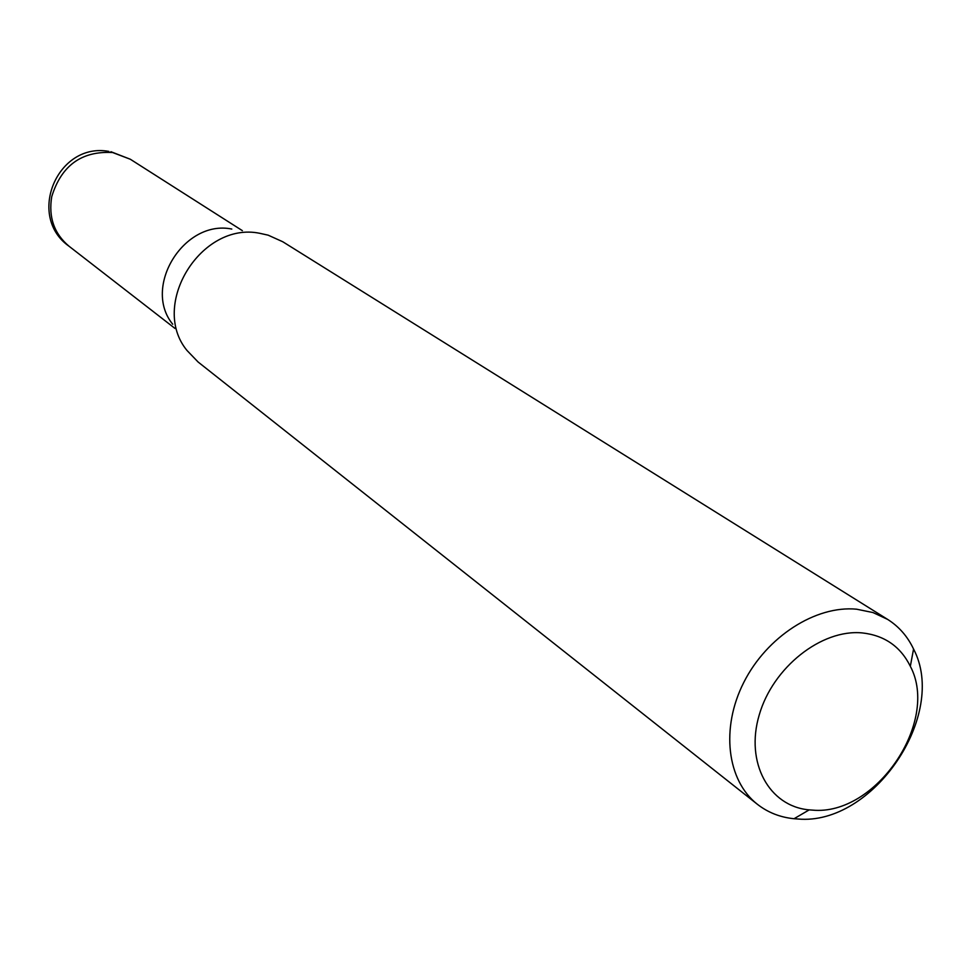 <?xml version="1.0" encoding="UTF-8"?>
<svg xmlns="http://www.w3.org/2000/svg" width="970" height="970" viewBox="0 0 970 970"><rect width="100%" height="100%" fill="white"/><g stroke="black" fill="none" stroke-linecap="round" stroke-linejoin="round"><path stroke-width="1.45" d="M757.424 804.324L198.11 362.016L186.967 350.437C149.416 304.895 201.251 221.208 259.681 233.285L268.144 235.164L282.803 241.772L887.659 619.418C898.947 626.559 907.58 636.441 913.558 649.039C948.333 714.963 872.854 825.858 797.983 819.007L794.042 818.728C780.171 817.334 767.961 812.533 757.424 804.324C726.954 780.535 720.54 728.179 743.76 682.456C766.773 636.647 815.709 605.244 856.619 609.196L872.988 612.555L887.659 619.418M812.52 810.12C875.752 816.11 939.894 721.862 910.333 666.293C900.512 646.517 884.482 635.386 862.233 632.913C821.505 628.936 772.835 667.372 759.219 714.987C745.033 762.541 769.028 806.385 809.198 809.877L812.52 810.12M172.733 324.259C142.166 287.011 184.118 219.244 231.794 229.053M242.367 230.654L130.332 159.25L112.641 152.532C81.65 150.811 61.352 165.506 51.737 196.643C48.355 217.159 54.126 233.697 69.052 246.247L175.012 328.442M130.332 159.25L110.907 151.708M910.333 666.293L913.558 649.039M809.198 809.877L794.042 818.728M108.895 151.405C57.424 141.875 26.178 216.213 69.052 246.247"/></g></svg>

